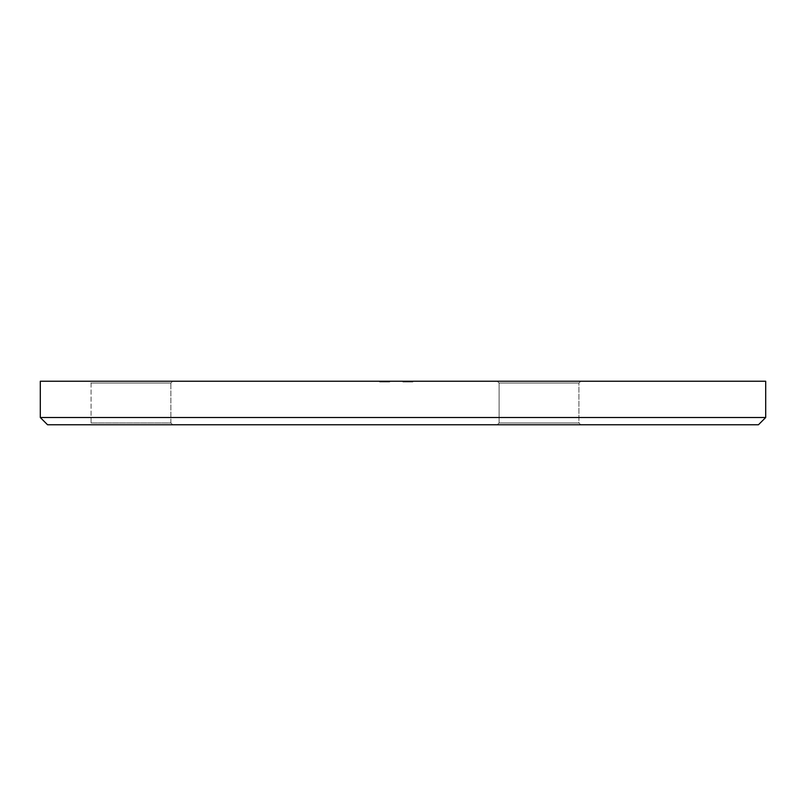 <?xml version="1.0" encoding="UTF-8"?>
<svg xmlns="http://www.w3.org/2000/svg" width="806" height="806" viewBox="0 0 806 806"><rect width="100%" height="100%" fill="white"/><g stroke="black" fill="none" stroke-linecap="round" stroke-linejoin="round"><path stroke-width="0.6" stroke-dasharray="4.03 3.02" d="M91.078 422.949L170.872 422.949L172.686 424.762L89.264 424.762L91.078 422.949L91.078 383.052L89.264 381.238L172.686 381.238L170.872 383.052L91.078 383.052L170.872 383.052L170.872 422.949L91.078 422.949L170.872 422.949L170.872 383.052L91.078 383.052L91.078 422.949L89.264 424.762L172.686 424.762L90.071 424.762L172.686 424.762L170.872 422.949L91.078 422.949M499.115 422.949L578.91 422.949L580.723 424.762L497.302 424.762L499.115 422.949L578.91 422.949L580.723 424.762L497.302 424.762L499.115 422.949L499.115 383.052L497.302 381.238L580.723 381.238L578.91 383.052L499.115 383.052L497.302 381.238L580.723 381.238L578.91 383.052L499.115 383.052L578.91 383.052L578.91 422.949L499.115 422.949L499.115 383.052L578.91 383.052L578.91 422.949L499.115 422.949L578.91 422.949L578.91 383.052L499.115 383.052L499.115 422.949L578.91 422.949L578.91 383.052L499.115 383.052L499.115 422.949L497.302 424.762L758.446 424.762L47.554 424.762L580.723 424.762L498.108 424.762L580.723 424.762L578.91 422.949L499.115 422.949L497.302 424.762L580.723 424.762L578.91 422.949L499.115 422.949M40.3 381.238L765.7 381.238L40.3 381.238M382.094 381.238L389.721 381.238L379.626 381.238L389.721 381.238L379.626 381.238L379.626 381.963L384.674 381.963L384.674 381.238L384.674 381.963L389.721 381.963L389.721 381.238L384.674 381.238L389.721 381.238L389.721 381.963L384.674 381.963L384.674 381.238L384.674 381.963L379.626 381.963L379.626 381.238L389.55 381.238L387.253 381.238L388.734 381.238L388.734 381.963L389.469 381.238L379.878 381.238L379.878 381.963L389.469 381.963L389.469 381.238L389.469 381.963L388.492 381.963L388.492 381.238L389.469 381.238L389.469 381.963L388.492 381.963L388.492 381.238L388.492 381.963L385.53 381.963L385.53 381.238L388.492 381.238L388.492 381.963L385.53 381.963L385.53 381.238L385.53 381.963L384.553 381.963L384.553 381.238L385.53 381.238L385.53 381.963L384.553 381.963L384.553 381.238L384.553 381.963L379.878 381.963L379.878 381.238L384.553 381.238L384.553 381.963L379.878 381.963L379.878 381.238L379.878 381.963L389.721 381.963L379.626 381.963L387.182 381.963L384.059 381.963L384.059 381.238L383.072 381.238L383.072 381.963L384.059 381.963L384.059 381.238L384.059 381.963L383.072 381.963L383.072 381.238L384.059 381.238L384.059 381.963L383.072 381.963L383.072 381.238L383.072 381.963L384.059 381.963L380.613 381.963L388.734 381.963L384.674 381.963L384.674 381.238L384.674 381.963L388.734 381.963L388.734 381.238L382.266 381.238L382.266 381.963L384.674 381.963L384.674 381.238L384.674 381.963L380.613 381.963L382.266 381.963L382.266 381.238L380.613 381.238L380.613 381.963L380.613 381.238L384.674 381.238L380.613 381.238L382.084 381.238L382.094 381.963L389.721 381.963L389.721 381.238L382.094 381.238L389.721 381.238L389.721 381.963L389.721 381.238L389.721 381.963L383.072 381.963L383.072 381.238L383.072 381.963L383.072 381.238L383.072 381.963L382.094 381.963L382.094 381.238L382.094 381.963L382.094 381.238L382.094 381.963L379.878 381.963L379.878 381.238L382.094 381.238L379.878 381.238L379.878 381.963L379.878 381.238L379.878 381.963L382.094 381.963L382.094 381.238L382.094 381.963L382.094 381.238L388.704 381.238L379.626 381.238L387.223 381.238L387.243 381.963L379.878 381.963L389.721 381.963L383.072 381.963L387.243 381.963L383.072 381.963L383.072 381.238L383.072 381.963L383.072 381.238L387.243 381.238L383.072 381.238L383.072 381.963L387.243 381.963L387.243 381.238L383.072 381.238L388.734 381.238L388.734 381.963L386.517 381.963L386.517 381.238L388.734 381.238L379.878 381.238L389.721 381.238L386.517 381.238L386.517 381.963L386.517 381.238L386.517 381.963L389.721 381.963L389.721 381.238L389.721 381.963L386.86 381.963L386.86 381.238L386.86 381.963L383.424 381.963L383.424 381.238L383.424 381.963L380.855 381.963L380.855 381.238L380.855 381.963L380.855 381.238L380.855 381.963L379.878 381.963L379.878 381.238L379.878 381.963L379.878 381.238L379.878 381.963L383.847 381.963L383.847 381.238L383.847 381.963L386.789 381.963L386.789 381.238L386.789 381.963L388.734 381.963L388.734 381.238L388.734 381.963L387.253 381.963L387.253 381.238L387.253 381.963L387.253 381.238L387.253 381.963L389.721 381.963L389.721 381.238L387.253 381.238L389.721 381.238L389.721 381.963L387.223 381.963L387.223 381.238L387.223 381.963L385.248 381.963L385.248 381.238L385.248 381.963L384.432 381.963L384.432 381.238L384.432 381.963L382.729 381.963L382.729 381.238L382.729 381.963L379.626 381.963L379.626 381.238L379.626 381.963L382.457 381.963L382.457 381.238L382.457 381.963L382.457 381.238L382.457 381.963L381.127 381.963L381.127 381.238L380.613 381.963L380.613 381.238L380.613 381.963L382.638 381.963L382.638 381.238L382.638 381.963L384.674 381.963L384.674 381.238L384.674 381.963L385.661 381.963L385.661 381.238L379.626 381.238L379.626 381.963L384.674 381.963L384.059 381.238L383.072 381.238L383.072 381.963L384.059 381.963L384.059 381.238L384.059 381.963L383.072 381.963L383.072 381.238L384.059 381.238L384.059 381.963L383.072 381.963L383.072 381.238L383.072 381.963L389.661 381.963L379.676 381.963L387.233 381.963L387.233 381.238L385.661 381.238L385.661 381.963L388.734 381.963L388.734 381.238L387.233 381.238L387.233 381.963L389.721 381.963L384.684 381.963L384.674 381.238L384.674 381.963L389.721 381.963L389.721 381.238L384.674 381.238L389.721 381.238L389.721 381.963L384.674 381.963L384.674 381.238L384.674 381.963L379.626 381.963L379.626 381.238L388.734 381.238L388.643 381.963L389.721 381.963L379.626 381.963L388.734 381.963L384.674 381.963L384.674 381.238L384.674 381.963L388.734 381.963L388.734 381.238L382.266 381.238L382.266 381.963L384.674 381.963L384.674 381.238L384.674 381.963L380.613 381.963L382.266 381.963L382.266 381.238L380.613 381.238L380.613 381.963L380.613 381.238L384.674 381.238L380.613 381.238L382.084 381.238L382.094 381.963L389.721 381.963L389.721 381.238L382.094 381.238L389.721 381.238L389.721 381.963L389.721 381.238L389.721 381.963L383.072 381.963L383.072 381.238L383.072 381.963L383.072 381.238L383.072 381.963L382.094 381.963L382.094 381.238L382.094 381.963L382.094 381.238L382.094 381.963L379.878 381.963L379.878 381.238L389.469 381.238L388.492 381.238L388.492 381.963L389.469 381.963L389.469 381.238L389.469 381.963L389.469 381.238L389.469 381.963L379.878 381.963L379.878 381.238L379.878 381.963L388.492 381.963L388.492 381.238L379.878 381.238L379.878 381.963L388.492 381.963L388.492 381.238L388.492 381.963L389.469 381.963L379.878 381.963L379.878 381.238L382.094 381.238L379.878 381.238L379.878 381.963L379.878 381.238L379.878 381.963L382.094 381.963L382.094 381.238M403 381.238L412.843 381.238L402.879 381.238L412.843 381.238L402.879 381.238L410.133 381.238L402.879 381.238L403 381.963L410.012 381.963L410.012 381.238L403 381.238L410.133 381.238L408.753 381.238L410.012 381.238L410.012 381.963L410.012 381.238L410.012 381.963L408.753 381.963L408.753 381.238L408.753 381.963L410.133 381.963L410.133 381.238L410.133 381.963L406.577 381.963L406.577 381.238L406.577 381.963L403 381.963L403 381.238L403 381.963L403 381.238L403 381.963L406.295 381.963L406.295 381.238L403 381.238L409.277 381.238L406.295 381.238L406.295 381.963L407.896 381.963L407.896 381.238L407.896 381.963L409.277 381.963L409.277 381.238L409.277 381.963L407.413 381.963L407.413 381.238L407.413 381.963L405.539 381.963L405.539 381.238L405.539 381.963L403 381.963L403 381.238L403 381.963L403 381.238L403 381.963L410.133 381.963L403 381.963L410.012 381.963L410.012 381.238L403 381.238L410.133 381.238L408.753 381.238L410.012 381.238L410.012 381.963L410.012 381.238L410.012 381.963L408.753 381.963L408.753 381.238L408.753 381.963L410.133 381.963L410.133 381.238L410.133 381.963L406.577 381.963L406.577 381.238L406.577 381.963L403 381.963L403 381.238L403 381.963L403 381.238L403 381.963L406.295 381.963L406.295 381.238L403 381.238L409.277 381.238L406.295 381.238L406.295 381.963L407.896 381.963L407.896 381.238L407.896 381.963L409.277 381.963L409.277 381.238L409.277 381.963L407.413 381.963L407.413 381.238L407.413 381.963L405.539 381.963L405.539 381.238L405.539 381.963L403 381.963L403 381.238L403 381.963L403 381.238L410.012 381.238L410.012 381.963L403 381.963L410.133 381.963L408.753 381.963L410.012 381.963L410.012 381.238L410.012 381.963L403 381.963L403 381.238L403 381.963L403 381.238L403 381.963L404.209 381.963L404.209 381.238L403 381.238L403 381.963L410.012 381.963L410.012 381.238L402.879 381.238L404.209 381.238L404.209 381.963L402.879 381.963L402.879 381.238L402.879 381.963L406.526 381.963L406.526 381.238L406.526 381.963L410.133 381.963L410.133 381.238L410.133 381.963L408.713 381.963L408.713 381.238L408.713 381.963L410.133 381.963L402.879 381.963L410.012 381.963L410.012 381.238L403 381.238L406.798 381.238L406.496 381.963L409.277 381.963L406.496 381.963L409.277 381.963L409.277 381.238L403.735 381.238L403.735 381.963L406.496 381.963L406.496 381.238L403.756 381.238L406.516 381.238L406.516 381.963L403.735 381.963L403.735 381.238L409.277 381.238L409.277 381.963L406.516 381.963L406.516 381.238L410.133 381.238L408.793 381.238L410.012 381.238L410.012 381.963L410.012 381.238L410.012 381.963L408.793 381.963L408.793 381.238L408.793 381.963L409.78 381.963L409.78 381.238L410.133 381.963L410.133 381.238L410.133 381.963L408.44 381.963L408.44 381.238L410.133 381.238L408.44 381.238L408.44 381.963L410.133 381.963L410.133 381.238L410.133 381.963L406.798 381.963L406.798 381.238L406.798 381.963L403 381.963L403 381.238L403 381.963L403 381.238L403 381.963L406.798 381.963L406.798 381.238L403 381.238L409.277 381.238L406.798 381.238L406.798 381.963L409.277 381.963L409.277 381.238L409.277 381.963L405.73 381.963L405.73 381.238L405.73 381.963L403 381.963L403 381.238L403 381.963L403 381.238L403 381.963L406.567 381.963L406.567 381.238L403 381.238L409.277 381.238L406.567 381.238L406.567 381.963L409.277 381.963L409.277 381.238L409.277 381.963L405.952 381.963L405.952 381.238L405.952 381.963L403 381.963L403 381.238L403 381.963L403 381.238L412.843 381.238L412.843 381.963L412.843 381.238L412.843 381.963L403 381.963L410.133 381.963L403 381.963L403 381.238L403 381.963L403 381.238L403 381.963L404.209 381.963L404.209 381.238L403 381.238L403 381.963L412.843 381.963L412.843 381.238L402.879 381.238L404.209 381.238L404.209 381.963L402.879 381.963L402.879 381.238L402.879 381.963L406.526 381.963L406.526 381.238L406.526 381.963L410.133 381.963L410.133 381.238L410.133 381.963L408.652 381.963L408.652 381.238L408.652 381.963L412.843 381.963L402.879 381.963L412.843 381.963L412.843 381.238L403 381.238L412.843 381.238L412.843 381.963L412.843 381.238L412.843 381.963L403 381.963L403 381.238L403 381.963L403 381.238L403 381.963L412.843 381.963L402.899 381.963L402.879 381.238L405.216 381.238L403.735 381.238L403.735 381.963L409.277 381.963L406.496 381.963L409.277 381.963L409.277 381.238L406.496 381.238L406.496 381.963L406.496 381.238L403.735 381.238L406.516 381.238L406.516 381.963L403.735 381.963L403.735 381.238L403.735 381.963L405.216 381.963L405.216 381.238L405.216 381.963L404.814 381.238L404.814 381.963L402.879 381.963L406.486 381.963L406.486 381.238L409.277 381.238L409.277 381.963L406.516 381.963L406.516 381.238L402.879 381.238L402.879 381.963L408.833 381.963L408.833 381.238L406.486 381.238L406.486 381.963L410.133 381.963L410.133 381.238L408.833 381.238L408.833 381.963L410.133 381.963L408.753 381.963L408.753 381.238L410.133 381.238L410.133 381.963L406.325 381.963L406.325 381.238L408.753 381.238L408.753 381.963L406.325 381.963L406.325 381.238L406.325 381.963L403.735 381.963L403.735 381.238L406.325 381.238L406.325 381.963L402.99 381.963L412.601 381.963L412.601 381.238L403 381.238L408.662 381.238L408.622 381.963L407.181 381.963L409.277 381.963L407.181 381.963L407.181 381.238L407.181 381.963L407.181 381.238L409.277 381.238L409.277 381.963L408.622 381.963L409.277 381.238L407.181 381.238L407.181 381.963L409.277 381.963L409.277 381.238L407.181 381.238L412.601 381.238L412.601 381.963L412.601 381.238L412.601 381.963L411.614 381.963L411.614 381.238L411.614 381.963L411.614 381.238L411.614 381.963L408.662 381.963L408.662 381.238L408.662 381.963L408.662 381.238L408.662 381.963L407.675 381.963L407.675 381.238L407.675 381.963L407.675 381.238L407.675 381.963L403 381.963L403 381.238M89.264 381.238L172.686 381.238L89.264 381.238L91.078 383.052L170.872 383.052L172.686 381.238L89.264 381.238M497.302 381.238L580.723 381.238L497.302 381.238L580.723 381.238L497.302 381.238L499.115 383.052L578.91 383.052L580.723 381.238L497.302 381.238L499.115 383.052L578.91 383.052L580.723 381.238L497.302 381.238M765.7 417.508L40.3 417.508L765.7 417.508M412.601 381.963L403 381.963L412.601 381.963M388.734 381.238L384.674 381.238L388.734 381.238M389.721 381.963L379.878 381.963L389.721 381.963M383.072 381.963L387.243 381.963L383.072 381.963L383.072 381.238L383.072 381.963L383.072 381.238L387.243 381.238L387.243 381.963L383.072 381.963L387.243 381.963L387.243 381.238L383.072 381.238L383.072 381.963L383.052 381.238L387.243 381.238L379.626 381.238L389.469 381.238L389.469 381.963L389.469 381.238L389.469 381.963L388.492 381.963L388.492 381.238L388.492 381.963L388.492 381.238L388.492 381.963L385.963 381.963L385.963 381.238L386.145 381.963L386.145 381.238L386.145 381.963L383.011 381.963L383.011 381.238L383.011 381.963L379.626 381.963L379.626 381.238L379.626 381.963L382.336 381.963L382.336 381.238L382.336 381.963L382.336 381.238L382.336 381.963L380.613 381.963L380.613 381.238L380.613 381.963L385.167 381.963L385.167 381.238L379.626 381.963L389.469 381.963L389.469 381.238L384.674 381.238L384.674 381.963L384.674 381.238L384.674 381.963L389.469 381.963L383.052 381.963"/><path stroke-width="1.21" d="M40.3 417.508L47.554 424.762L758.446 424.762L765.7 417.508L40.3 417.508L765.7 417.508L765.7 381.238L40.3 381.238L40.3 417.508L40.3 381.238L765.7 381.238L765.7 417.508L758.446 424.762L47.554 424.762L40.3 417.508"/></g></svg>
